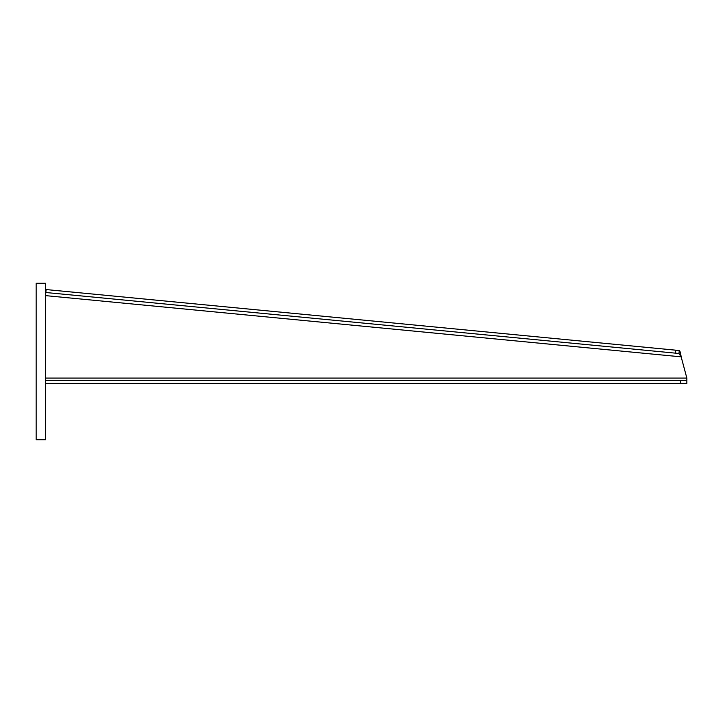 <?xml version="1.0" encoding="UTF-8"?>
<svg xmlns="http://www.w3.org/2000/svg" width="723" height="723" viewBox="0 0 723 723"><rect width="100%" height="100%" fill="white"/><g stroke="black" fill="none" stroke-linecap="round" stroke-linejoin="round"><path stroke-width="0.54" stroke-dasharray="3.62 2.71" d="M45.531 439.711L36.15 439.711L36.15 283.289L45.531 283.289L45.531 439.711M678.969 353.484L45.838 292.517L46.118 289.562L45.531 295.626L45.531 380.425L686.85 380.425M45.531 378.084L45.531 295.626L681.156 356.846L686.85 378.084L45.531 378.084L45.531 383.398L686.85 383.398L686.85 378.084M45.531 383.398L45.531 380.425M679.259 350.528L46.118 289.562"/><path stroke-width="1.08" d="M36.15 283.289L36.15 439.711L45.531 439.711L45.531 283.289L36.15 283.289M45.838 292.517L675.418 353.149L675.707 350.185L46.118 289.562L45.531 295.626L681.156 356.846C680.686 353.077 680.054 350.971 679.259 350.528L678.969 353.484L681.156 356.846L686.85 378.084L45.531 378.084M686.85 380.425L686.85 383.398L680.596 383.398L680.596 380.425L686.85 380.425L686.85 378.084M45.531 383.398L680.596 383.398M45.531 380.425L680.596 380.425M675.418 353.149L678.969 353.484M675.707 350.185L679.259 350.528"/></g></svg>
